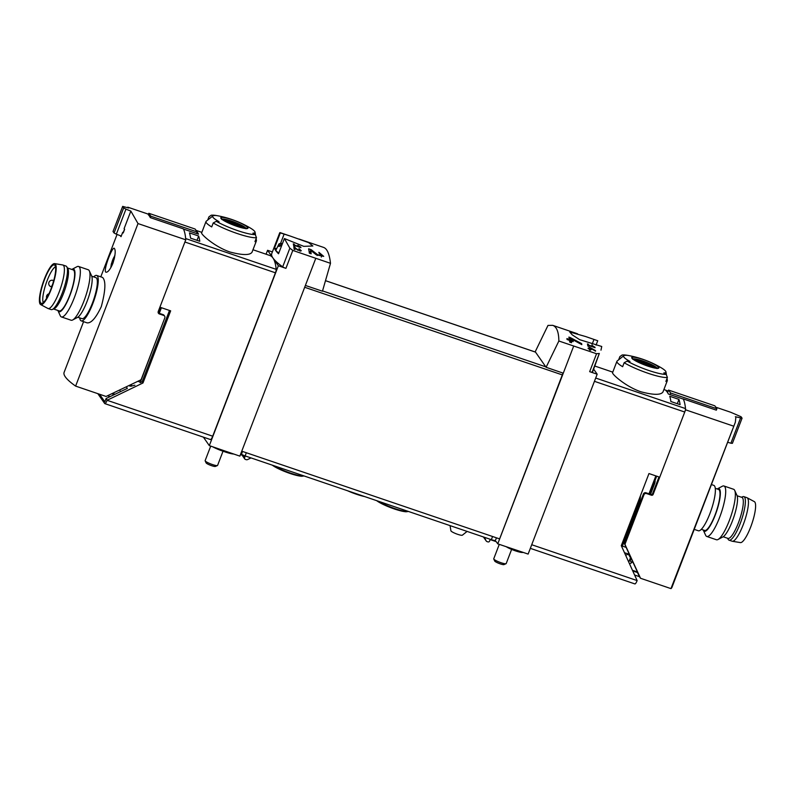 <?xml version="1.0" encoding="UTF-8"?>
<svg xmlns="http://www.w3.org/2000/svg" width="795" height="795" viewBox="0 0 795 795"><rect width="100%" height="100%" fill="white"/><g stroke="black" fill="none" stroke-linecap="round" stroke-linejoin="round"><path stroke-width="1.19" d="M299.536 246.758L294.408 245.019A99.951 22.926 -71.2 0 0 294.229 244.174L293.315 243.866A99.951 22.926 108.8 0 1 293.723 246.033L294.647 246.351A99.951 22.926 -71.2 0 0 294.488 245.446L300.937 247.642A99.951 22.926 -71.2 0 0 300.858 247.205L297.827 245.337L299.397 247.116M299.069 239.056L323.615 247.414C327.152 248.706 329.438 254.012 330.491 263.324L322.452 291.209L305.379 285.455L239.861 456.121L209.314 445.627L278.359 265.749L285.922 268.352A3.329 0.537 21 0 1 282.692 266.852A99.951 16.168 21 0 1 272.973 258.027A99.951 22.926 -71.2 0 0 269.813 255.483L252.989 249.759M280.049 232.587L290.582 236.175L279.751 232.726L271.761 253.535A99.951 16.168 21 0 0 272.973 258.027L278.359 265.749M290.582 236.175L308.659 242.624L312.862 245.993L303.74 246.351L284.381 238.54L278.528 253.774A99.951 16.168 21 0 1 274.514 248.03L280.367 232.786M330.491 263.324L292.798 250.415L289.857 248.189L284.381 238.54M321.886 255.543L317.533 254.619L311.123 249.67L308.599 248.815A99.951 22.926 108.8 0 1 309.334 253.178L311.173 253.804A99.951 22.926 -71.2 0 0 310.636 250.326L316.281 254.817L323.704 256.368L318.884 252.313A99.951 22.926 108.8 0 1 319.063 253.138L321.886 255.543L321.299 257.063M295.104 247.285L293.842 246.857A99.951 22.926 108.8 0 1 294.11 249.282L295.034 249.59A99.951 22.926 -71.2 0 0 294.836 247.682L297.598 250.077L301.325 250.813L298.99 248.606A99.951 22.926 108.8 0 1 299.049 249.083L300.421 250.385L298.234 249.958L294.925 247.762M589.84 347.385L589.174 347.157A99.951 22.926 108.8 0 1 589.343 348.508L588.121 348.091A99.951 22.926 108.8 0 1 588.171 348.598L589.403 349.015A99.951 22.926 108.8 0 1 589.483 349.939L590.407 350.247A99.951 22.926 -71.2 0 0 590.317 349.323L591.242 349.641A99.951 22.926 -71.2 0 0 591.192 349.134L590.268 348.816A99.951 22.926 -71.2 0 0 590.178 348.061L595.544 351.161A99.951 22.926 -71.2 0 0 595.485 350.595L589.84 347.385L589.234 348.955M597.731 340.747L585.766 336.583L597.731 340.747L596.051 345.119M558.865 341.005C558.756 332.012 556.709 326.795 552.724 325.344L547.994 325.413L535.234 351.708L546.095 367.28L558.865 341.005L596.548 353.735L599.321 353.457L592.156 372.12A99.951 16.168 21 0 0 592.99 370.957L599.321 353.457M585.766 336.583L569.747 331.992L572.221 334.844L579.674 339.674L601.745 346.491L600.98 350.158M593.666 346.809L588.538 345.07A99.951 22.926 -71.2 0 0 588.36 344.225L587.445 343.917A99.951 22.926 108.8 0 1 587.853 346.083L588.767 346.401A99.951 22.926 -71.2 0 0 588.618 345.497L595.067 347.693A99.951 22.926 -71.2 0 0 594.988 347.256L591.957 345.388L593.527 347.167M570.224 337.547L568.892 337.1A99.951 22.926 108.8 0 1 569.369 339.435L566.914 338.6A99.951 22.926 108.8 0 1 567.054 339.525L569.508 340.359A99.951 22.926 108.8 0 1 569.727 342.089L571.565 342.715A99.951 22.926 -71.2 0 0 571.357 340.985L573.195 341.611A99.951 22.926 -71.2 0 0 573.056 340.697L571.207 340.061A99.951 22.926 -71.2 0 0 570.959 338.73L581.811 344.642A99.951 22.926 -71.2 0 0 581.652 343.619L570.224 337.547L569.18 340.25M160.53 307.407L158.394 312.972M198.651 236.016A99.951 22.926 -71.2 0 1 199.784 241.273L190.571 238.142A99.951 22.926 -71.2 0 0 189.439 232.885L198.651 236.016L197.001 240.329M668.029 391.438L666.081 390.772A99.951 22.926 108.8 0 1 668.327 393.992L683.332 399.1A99.951 22.926 108.8 0 1 685.499 408.58A3.329 0.765 108.8 0 1 684.753 412.039L594.441 381.322M662.941 392.005C660.804 395.155 653.44 395.085 640.859 391.766C625.486 386.569 611.514 373.749 612.587 372.676M678.96 399.398L669.748 396.258A99.951 22.926 -71.2 0 1 670.881 401.525L680.093 404.655A99.951 22.926 -71.2 0 0 678.96 399.398L677.31 403.701M668.178 391.051L665.475 390.126A99.951 22.926 -71.2 0 0 664.769 389.828L663.905 389.53M634.728 583.808A4.661 1.073 -71.2 0 0 634.877 583.918A4.661 1.073 -71.2 0 0 637.133 580.579L621.283 545.668L648.968 473.552L659.731 477.219L684.753 412.039M97.815 393.654L104.682 403.502A4.661 1.073 -71.2 0 0 104.831 403.622A4.661 1.073 -71.2 0 0 107.087 400.283L142.981 382.971L170.657 310.855L159.894 307.198L184.917 242.018L275.428 272.804A3.329 0.765 -71.2 0 0 276.173 269.346A99.951 22.926 -71.2 0 0 272.973 258.027L267.577 250.296L266.077 254.211M276.173 269.346L185.662 238.56A99.951 22.926 -71.2 0 0 183.496 229.069L198.502 234.177A99.951 22.926 -71.2 0 0 196.941 231.663M99.554 394.25L104.841 401.813L106.113 398.504L127.349 388.377L126.266 386.827M624.155 362.739L622.634 366.704A26.99 4.363 -159 0 1 616.92 361.318A26.99 4.363 -159 0 1 617.178 360.98L623.797 355.713A22.687 3.667 -159 0 1 625.695 355.305A99.067 95.082 -34.9 0 0 622.932 354.958A24.993 4.045 -159 0 1 627.444 355.335A99.951 99.951 0 0 1 660.725 367.489A22.687 3.667 -159 0 1 665.962 371.891A22.687 3.667 -159 0 1 663.805 372.944A99.067 95.082 145.1 0 1 666.17 374.346A24.993 4.045 -159 0 1 627.215 361.089L624.155 362.739A26.99 4.363 -159 0 0 647.975 373.243A26.99 4.363 -159 0 0 667.403 377.446L665.882 381.421A26.99 4.363 -159 0 0 667.313 380.666L662.951 392.015M627.444 355.335L622.217 354.948L619.871 356.597L618.639 359.817M667.035 378.4L667.343 380.239A26.99 4.363 -159 0 1 667.313 380.666M667.403 377.446L666.17 374.346M623.797 355.713A22.687 3.667 -159 0 0 629.014 360.9A22.687 3.667 -159 0 0 629.978 361.437A99.067 95.082 145.1 0 0 627.215 361.089M201.662 232.895C200.598 233.969 214.57 246.798 229.934 251.995C242.525 255.304 249.888 255.384 252.015 252.224L256.387 240.885A26.99 4.363 -159 0 1 254.957 241.64L256.487 237.675L255.245 234.565A99.067 95.082 145.1 0 0 252.889 233.173A22.687 3.667 -159 0 0 255.036 232.12L255.473 234.714M212.871 215.932A22.687 3.667 -159 0 0 218.088 221.119A22.687 3.667 -159 0 0 219.052 221.666A99.067 95.082 145.1 0 0 216.29 221.308L213.229 222.958L211.708 226.923A26.99 4.363 -159 0 1 205.994 221.547A26.99 4.363 -159 0 1 206.263 221.199L212.871 215.932A22.687 3.667 -159 0 1 214.779 215.524A99.067 95.082 -34.9 0 0 212.007 215.177A24.993 4.045 -159 0 1 216.528 215.554A99.951 99.951 0 0 1 249.809 227.718A22.687 3.667 -159 0 1 255.036 232.12M211.301 215.177L208.956 216.826L207.714 220.036M256.119 238.619L256.427 240.458A26.99 4.363 -159 0 1 256.387 240.885M596.548 353.735L589.661 371.672L597.174 374.197L528.128 554.075L497.759 543.85L496.239 541.663L490.157 539.596M597.174 374.197L593.676 369.178M546.095 367.28L563.277 373.183L497.759 543.85M573.642 346.183L563.277 373.183M272.387 251.916L267.577 250.296M241.76 451.182L499.618 538.901L562.999 373.084M107.176 400.034L106.113 398.504M140.149 382.683L142.126 381.739L142.981 382.971M131.145 384.869L131.046 386.201L134.872 385.197M130.778 385.823L129.933 386.231L130.469 384.82M129.327 385.366L129.933 386.231M142.126 381.739L169.484 310.457M210.297 439.426A4.661 1.073 -71.2 0 0 210.446 439.546A4.661 1.073 -71.2 0 0 212.702 436.207L275.428 272.804M315.734 258.454L305.379 285.455M203.401 437.151L209.314 445.627M276.62 248.746L274.514 248.03M284.133 234.068L280.486 243.588M593.964 339.465L592.046 344.454M589.661 371.672A3.329 0.537 21 0 0 592.156 372.12M656.68 476.175L649.803 494.073M625.089 553.956L625.446 553.022M236.711 226.277A14.558 2.355 -159 0 1 224.27 220.851A14.558 2.355 -159 0 1 227.281 218.138A14.558 2.355 -159 0 1 247.126 226.784A14.558 2.355 -159 0 1 236.711 226.277M232.11 219.678A14.101 2.276 21 0 0 221.288 217.751A14.101 2.276 21 0 0 228.96 223.137A14.101 2.276 21 0 0 236.642 226.178A14.101 2.276 21 0 0 238.261 226.704A14.101 2.276 21 0 0 247.195 227.132A14.101 2.276 21 0 0 232.11 219.678M647.637 366.058A14.558 2.355 -159 0 1 635.195 360.632A14.558 2.355 -159 0 1 638.206 357.919A14.558 2.355 -159 0 1 658.041 366.565A14.558 2.355 -159 0 1 647.637 366.058M643.036 359.459A14.101 2.276 21 0 0 632.214 357.531A14.101 2.276 21 0 0 639.886 362.918A14.101 2.276 21 0 0 647.557 365.948A14.101 2.276 21 0 0 649.177 366.485A14.101 2.276 21 0 0 658.121 366.912A14.101 2.276 21 0 0 643.036 359.459M224.23 220.702A10.285 1.669 -159 0 1 234.366 222.938A10.285 1.669 -159 0 1 243.399 228.066M242.992 227.976A9.858 1.6 21 0 0 241.789 226.635L224.687 220.821A9.858 1.6 -159 0 0 224.588 220.921M232.528 224.657L240.527 227.37M222.948 219.877A12.66 2.047 -159 0 1 234.386 222.888A12.66 2.047 -159 0 1 244.91 228.304M635.155 360.483A10.285 1.669 -159 0 1 645.292 362.719A10.285 1.669 -159 0 1 654.325 367.847M653.917 367.757A9.858 1.6 21 0 0 652.715 366.416L635.603 360.592A9.858 1.6 -159 0 0 635.513 360.691M643.453 364.438L651.443 367.151M633.873 359.658A12.66 2.047 -159 0 1 645.311 362.669A12.66 2.047 -159 0 1 655.825 368.085M241.422 227.608L241.789 226.635M652.337 367.389L652.715 366.416M588.538 345.07L588.111 346.173M588.36 344.225L587.793 345.716M588.618 345.497L588.33 346.252M590.317 349.323L590.019 350.118M590.268 348.816L589.801 350.038M590.178 348.061L589.483 349.87M581.652 343.619L581.354 344.384M569.369 339.435L569.071 340.21M571.357 340.985L570.79 342.456M573.056 340.697L572.758 341.462M571.207 340.061L570.353 342.307M570.959 338.73L569.717 341.969M310.636 250.326L309.513 253.237M311.123 249.67L310.825 250.465M294.408 245.019L293.981 246.122M294.229 244.174L293.663 245.665M294.488 245.446L294.2 246.202M294.836 247.682L294.21 249.312M282.334 243.866A31.88 30.598 145.1 0 0 278.866 244.254L278.32 245.367L279.542 245.784M278.32 245.367A15.512 2.514 21 0 0 279.154 246.569L279.701 245.456A31.88 30.598 -34.9 0 1 281.828 245.168M281.271 246.619A15.403 2.494 -159 0 1 279.701 245.456M278.866 244.254A15.403 2.494 -159 0 1 278.906 244.065A15.403 2.494 -159 0 1 279.81 243.648A31.989 31.989 0 0 1 282.483 243.469M278.846 252.939A15.989 2.584 -159 0 1 275.984 250.028L278.906 244.065M223.027 451.222L217.582 465.403A6.668 1.073 -159 0 1 217.433 465.542A6.668 1.073 -159 0 1 210.973 464.022A6.668 1.073 -159 0 1 205.16 460.822A6.668 1.073 -159 0 1 205.14 460.633L210.715 446.104M217.433 465.542L215.365 466.427A5.028 0.815 -159 0 1 210.486 465.284A5.028 0.815 -159 0 1 206.104 462.869L205.16 460.822M511.622 549.415L506.186 563.576A6.668 1.073 -159 0 1 506.037 563.705A6.668 1.073 -159 0 1 499.578 562.194A6.668 1.073 -159 0 1 493.765 558.994A6.668 1.073 -159 0 1 493.745 558.796L499.28 544.356M506.037 563.705L503.97 564.599A5.028 0.815 -159 0 1 499.091 563.456A5.028 0.815 -159 0 1 494.709 561.041L493.765 558.994M240.955 453.289L241.521 454.104A3.329 0.537 21 0 0 245.128 455.913L491.36 539.666A5.327 0.865 21 0 0 495.474 540.352L496.448 537.818M484.493 537.331L486.013 540.64A1.997 1.918 145.1 0 0 487.106 541.624L487.892 541.892A1.332 1.282 145.1 0 0 489.591 541.077L490.267 539.298M245.267 455.962L244.582 457.741A1.332 1.282 145.1 0 0 245.337 459.381L246.122 459.649A1.997 1.918 145.1 0 0 247.623 459.55L251.041 457.92M240.408 454.69L244.105 455.535M467.092 531.418L462.362 535.184A6.161 0.994 -159 0 1 457.662 534.319A6.161 0.994 -159 0 1 450.914 530.782L450.05 525.614M212.653 446.77A12.998 2.107 21 0 0 223.097 451.242L225.243 451.977A12.998 2.107 21 0 0 233.79 454.034M506.206 546.692A9.997 1.62 21 0 0 514.941 550.687A9.997 1.62 21 0 0 522.613 552.475A3.329 0.537 21 0 0 522.832 552.376L522.862 552.296M91.763 276.233L95.917 277.644A21.654 4.969 108.8 0 1 93.641 299.745A21.654 4.969 108.8 0 1 81.965 318.646L77.821 317.235M112.87 263.393C115.424 255.026 115.871 249.978 114.192 248.259C112.045 246.718 102.595 271.86 106.043 272.218C107.961 272.347 110.237 269.406 112.87 263.393M158.235 312.842A1.997 1.918 -34.9 0 0 158.841 313.19L159.378 313.955A1.997 1.918 -34.9 0 1 158.245 311.491L185.762 239.802L138.012 223.564L75.614 386.102A99.951 16.168 21 0 1 64.107 372.378L83.574 321.657M138.012 223.564L130.847 211.082L124.09 228.682A99.951 16.168 -159 0 0 124.636 229.278L123.225 232.955A99.951 16.168 21 0 1 122.678 232.359L121.029 236.662A99.951 16.168 21 0 1 120.164 235.618M114.063 232.995L116.338 234.187L125.948 209.155L123.702 207.873L114.063 232.995L113.019 231.504L122.668 206.382L128.701 208.022M128.711 208.012L127.776 207.167L127.359 207.594M93.671 276.879A23.989 5.505 108.8 0 1 96.662 275.438A23.989 5.505 108.8 0 1 94.148 299.914A23.989 5.505 108.8 0 1 81.219 320.862L87.132 322.869C91.296 323.277 96.016 317.851 101.313 306.582C105.576 290.533 106.003 280.824 102.575 277.455M114.589 257.351A4.83 1.103 -71.2 0 0 113.963 258.296L114.5 258.107M112.791 263.602L112.254 262.748A4.83 1.103 -71.2 0 0 111.936 265.57M137.863 381.292L140.357 382.147L156.675 339.107M158.841 313.19L163.144 314.651A1.997 1.918 -34.9 0 1 164.078 315.357L164.615 316.122A1.997 1.918 -34.9 0 1 164.813 317.891L141.351 379.006A1.997 1.918 -34.9 0 1 140.317 380.129L106.053 396.457L75.614 386.102M114.341 394.578L111.807 393.714M112.453 393.406L114.987 394.27M110.088 396.606L107.554 395.741M159.378 313.955L163.681 315.416A1.997 1.918 -34.9 0 1 164.615 316.122M119.707 389.947L120.492 391.647M185.762 239.802A99.951 22.926 -71.2 0 0 183.406 228.881L150.305 217.621L150.851 216.21L197.15 231.951L196.554 233.511M150.305 217.621A99.951 22.926 108.8 0 0 148.277 214.71L148.814 213.289L195.113 229.04L197.15 231.951M123.702 207.873A99.951 22.926 -71.2 0 0 122.668 206.382M130.847 211.082L125.948 209.155M116.338 234.187L121.267 236.036M122.678 232.359L123.215 232.547L124.547 229.179M148.814 213.289L150.851 216.21M113.824 259.289L113.963 258.296A4.83 1.103 -71.2 0 0 112.254 262.748L114.132 259.399M81.219 320.862A23.989 5.505 108.8 0 1 79.729 317.891M71.818 269.445A22.568 5.177 108.8 0 1 72.126 269.267L76.966 266.713A26.652 6.112 108.8 0 1 78.576 266.464L88.235 269.753A26.652 6.112 108.8 0 1 89.348 270.926L91.634 275.895A22.568 5.177 108.8 0 1 88.315 297.936A22.568 5.177 108.8 0 1 77.503 317.424L72.673 319.978A26.652 6.112 108.8 0 1 71.063 320.216L61.404 316.937A26.652 6.112 108.8 0 1 60.281 315.764L58.005 310.785A22.568 5.177 108.8 0 1 57.866 310.457M89.348 270.926A26.652 6.112 108.8 0 1 85.433 296.952A26.652 6.112 108.8 0 1 72.673 319.978M78.576 266.464A26.652 6.112 108.8 0 1 75.773 293.673A26.652 6.112 108.8 0 1 61.404 316.937M72.126 269.267A22.568 5.177 108.8 0 1 71.123 292.083A22.568 5.177 108.8 0 1 58.005 310.785M53.553 308.987L59.247 310.925A21.654 4.969 -71.2 0 0 69.702 295.402A21.654 4.969 -71.2 0 0 73.2 269.912L67.505 267.975M43.308 302.607A19.328 4.432 108.8 0 1 47.153 280.536A19.328 4.432 108.8 0 1 55.491 266.792M44.54 279.482A20.292 4.651 108.8 0 1 54.686 265.142A20.292 4.651 108.8 0 1 52.202 285.653A20.292 4.651 108.8 0 1 41.668 303.422A20.292 4.651 108.8 0 1 44.54 279.482M44.321 279.164A21.654 4.969 108.8 0 1 54.587 263.602A21.654 4.969 108.8 0 1 52.5 285.753A21.654 4.969 108.8 0 1 40.654 304.584A21.654 4.969 108.8 0 1 44.321 279.164M54.587 263.602L62.686 264.954A22.985 5.277 108.8 0 1 62.875 265.003A22.985 5.277 108.8 0 1 60.47 288.466A22.985 5.277 108.8 0 1 48.068 308.53A22.985 5.277 108.8 0 1 47.889 308.45L40.654 304.584M62.875 265.003L65.945 266.047A22.985 5.277 108.8 0 1 66.76 266.752A22.985 5.277 108.8 0 1 63.54 289.509A22.985 5.277 108.8 0 1 52.212 309.503A22.985 5.277 108.8 0 1 51.138 309.573L48.068 308.53M66.76 266.752L67.813 268.491A21.654 4.969 108.8 0 1 64.783 289.927A21.654 4.969 108.8 0 1 54.12 308.768L52.212 309.503M701.329 529.331L704.608 530.444A21.654 4.969 -71.2 0 0 715.063 514.931A21.654 4.969 -71.2 0 0 718.561 489.442L715.271 488.319M715.788 407.179L730.665 412.247L741.01 416.719A99.951 22.926 108.8 0 1 742.053 418.21L735.355 416.709L735.892 416.888L735.345 422.234L670.96 588.618A99.951 16.168 21 0 0 671.974 587.306L703.525 505.153M640.353 495.981A6.668 1.53 108.8 0 1 638.882 503.136L622.386 546.105A6.668 1.53 108.8 0 1 621.968 547.149M631.011 557.981L628.199 553.956M655.02 480.488A3.329 0.765 108.8 0 1 654.365 484.294L651.065 492.89L650.36 492.642M650.588 494.341A3.329 0.765 108.8 0 1 651.065 492.89M658.995 476.97L652.596 493.635A1.332 1.282 -34.9 0 1 650.896 494.45L645.987 492.781A1.997 1.918 -34.9 0 0 643.433 493.993L624.691 542.836A1.997 1.918 -34.9 0 0 624.731 544.317L638.097 573.384L637.501 572.539L632.919 570.979M632.144 560.445L628.368 554.185L625.655 555.168M634.817 575.093L639.399 576.653L640.522 578.263L670.96 588.618M637.451 571.993L632.641 570.353M632.383 560.972L631.697 562.751L630.197 560.604L628.517 561.399M629.6 563.754L631.697 562.751M645.987 492.781L646.524 493.546A1.997 1.918 145.1 0 0 643.97 494.758L625.228 543.601A1.997 1.918 145.1 0 0 625.268 545.082L640.522 578.263M683.183 399.05L683.243 398.901A99.951 22.926 108.8 0 1 685.598 409.822L653.132 494.411A1.332 1.282 145.1 0 1 651.433 495.215L646.524 493.546M683.243 398.901L716.335 410.16L716.881 408.749L670.582 392.998L669.986 394.559M716.881 408.749L714.844 405.828L668.545 390.087L667.581 392.601M685.598 409.822L733.358 426.07M727.663 442.249L730.893 443.232L740.493 418.2M730.893 443.232L732.404 443.332L742.053 418.21M670.582 392.998L668.545 390.087M630.197 560.604L630.922 558.686M639.399 576.653L637.501 572.539M629.183 561.081L630.395 557.941M694.214 529.371L698.338 530.772A23.989 5.505 -71.2 0 0 709.915 513.59A23.989 5.505 -71.2 0 0 713.781 485.357L711.426 484.553M703.237 529.977A22.568 5.177 -71.2 0 0 703.366 530.315A22.568 5.177 -71.2 0 0 715.212 515.14A22.568 5.177 -71.2 0 0 717.497 488.786A22.568 5.177 -71.2 0 0 717.179 488.975M703.366 530.315L705.652 535.283A26.652 6.112 -71.2 0 0 706.765 536.456A26.652 6.112 -71.2 0 0 719.634 517.366A26.652 6.112 -71.2 0 0 723.937 485.993A26.652 6.112 -71.2 0 0 722.327 486.242L717.497 488.786M706.765 536.456L716.424 539.745A26.652 6.112 -71.2 0 0 718.034 539.497A26.652 6.112 -71.2 0 0 729.293 520.645A26.652 6.112 -71.2 0 0 734.719 490.455A26.652 6.112 -71.2 0 0 733.596 489.273L723.937 485.993M718.034 539.497L722.874 536.953A22.568 5.177 -71.2 0 0 732.404 520.983A22.568 5.177 -71.2 0 0 736.995 495.424L734.719 490.455M727.495 538.235L728.24 539.457A22.985 5.277 -71.2 0 0 729.055 540.173L732.125 541.216A22.985 5.277 -71.2 0 0 732.314 541.266L740.413 542.607A21.654 4.969 -71.2 0 0 750.679 527.045A21.654 4.969 -71.2 0 0 754.346 501.635L747.111 497.759A22.985 5.277 -71.2 0 0 746.932 497.68L743.862 496.637A22.985 5.277 -71.2 0 0 742.788 496.706L741.447 497.223M732.314 541.266A22.985 5.277 -71.2 0 0 743.216 524.74A22.985 5.277 -71.2 0 0 747.111 497.759M729.055 540.173A22.985 5.277 -71.2 0 0 740.145 523.696A22.985 5.277 -71.2 0 0 743.862 496.637M723.182 536.764L727.942 538.384A21.654 4.969 -71.2 0 0 738.396 522.871A21.654 4.969 -71.2 0 0 741.894 497.382L737.134 495.762M685.499 408.58L595.703 378.042M161.425 307.715L159.268 313.339M256.487 237.675A26.99 4.363 -159 0 1 237.049 233.462A26.99 4.363 -159 0 1 213.229 222.958M637.133 580.579L531.716 544.724M325.493 280.685L535.522 352.125M322.541 290.91L545.797 366.853M289.857 248.189L282.692 266.852M107.087 400.283L212.702 436.207M292.798 250.415L285.922 268.352M304.684 287.273L562.542 374.982M655.855 475.897L648.988 493.794M255.245 234.565A24.993 4.045 -159 0 1 216.29 221.308M222.103 219.211A12.998 2.107 -159 0 1 234.664 222.173A12.998 2.107 -159 0 1 245.983 228.374M633.019 358.982A12.998 2.107 -159 0 1 645.59 361.954A12.998 2.107 -159 0 1 656.909 368.155M317.533 254.619L317.195 255.493M242.535 451.451L241.521 454.104M244.582 457.741L243.091 455.605M246.341 452.743L245.128 455.913M492.572 536.496L491.36 539.666M486.013 540.64L483.459 536.983M223.395 450.467L223.097 451.242M225.542 451.202L225.243 451.977M364.607 496.557A17.53 2.832 -159 0 1 347.465 490.724M408.262 511.404A18.474 2.991 -159 0 1 394.737 508.562A18.474 2.991 -159 0 1 377.983 501.098M407.646 511.483A17.53 2.832 -159 0 1 393.545 508.681A17.53 2.832 -159 0 1 376.651 500.651M303.879 475.897A18.474 2.991 -159 0 1 290.344 473.055A18.474 2.991 -159 0 1 273.589 465.592M303.253 475.976A17.53 2.832 -159 0 1 289.161 473.164A17.53 2.832 -159 0 1 272.268 465.145M163.144 314.651L163.681 315.416M114.858 255.841A6.668 1.53 -71.2 0 0 112.214 261.336A6.668 1.53 -71.2 0 0 111.221 266.981M113.347 262.072L112.83 261.893M52.599 284.322A3.329 0.765 -71.2 0 0 53.245 280.486A3.329 0.765 -71.2 0 0 53.136 280.406A3.329 3.329 0 0 0 48.912 282.483A3.329 3.329 0 0 0 50.989 286.707A3.329 0.765 -71.2 0 0 52.599 284.322M643.433 493.993L643.97 494.758M624.691 542.836L625.228 543.601M652.596 493.635L653.132 494.411M650.896 494.45L651.433 495.215M624.731 544.317L625.268 545.082M639.806 503.444L638.882 503.136M626.132 547.377L622.386 546.105M654.365 484.294L653.659 484.056M552.724 325.344L577.508 333.771M612.766 372.139L594.879 366.058M616.92 361.318L612.567 372.666M665.962 371.891L666.389 374.495M205.994 221.547L201.642 232.885M196.057 230.391L201.851 232.359M325.493 280.655L535.502 352.086M104.831 403.622L210.446 439.546M634.877 583.918L530.325 548.351M211.301 215.167L216.528 215.554M221.775 219.48L221.785 218.864L228.96 223.137M246.043 228.791L246.45 228.324C245.307 227.787 250.246 229.785 238.261 226.704M632.701 359.26L632.711 358.634L639.886 362.918M656.968 368.572L657.376 368.105C656.233 367.558 661.172 369.566 649.177 366.485M300.411 250.405L300.103 251.22M486.182 540.928L483.42 536.973M244.721 458.924L242.187 455.297M364.806 496.627L347.316 490.674M408.441 511.463L405.828 511.791L397.937 510.112L385.376 505.451L376.502 500.602M304.048 475.957L301.434 476.275L293.554 474.605L280.993 469.944L272.109 465.095M117.054 234.455L100.786 276.839M148.466 214.203L127.776 207.167M130.678 384.72L131.513 384.999M114.967 255.046L111.33 263.95L110.773 267.776M96.662 275.438L102.585 277.445M48.972 293.762A3.329 3.329 0 0 0 46.686 298.135M53.752 280.615L53.136 280.406M51.745 286.965L50.989 286.707M735.345 422.234L703.515 505.143M629.332 554.334L625.277 552.952"/></g></svg>
